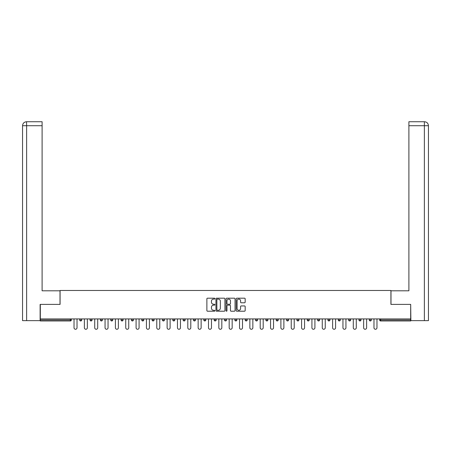 <?xml version="1.0" encoding="UTF-8"?>
<svg xmlns="http://www.w3.org/2000/svg" width="451" height="451" viewBox="0 0 451 451"><rect width="100%" height="100%" fill="white"/><g stroke="black" fill="none" stroke-linecap="round" stroke-linejoin="round"><path stroke-width="0.68" d="M214.89 298.647A0.457 0.457 0 0 0 214.439 298.19L207.522 298.19A0.648 0.648 0 0 0 206.874 298.838L206.874 310.553A0.648 0.648 0 0 0 207.522 311.207L214.439 311.207A0.457 0.457 0 0 0 214.89 310.75A0.457 0.457 0 0 0 214.439 310.294L213.543 310.294A2.08 2.08 0 0 1 211.457 308.213L211.457 307.238A2.08 2.08 0 0 1 213.543 305.152L214.439 305.152A0.457 0.457 0 0 0 214.89 304.696A0.457 0.457 0 0 0 214.439 304.245L213.543 304.245A2.08 2.08 0 0 1 211.457 302.159L211.457 301.183A2.08 2.08 0 0 1 213.543 299.103L214.439 299.103A0.457 0.457 0 0 0 214.89 298.647M244.521 302.779A0.648 0.648 0 0 0 245.169 302.125L245.169 298.838A0.648 0.648 0 0 0 244.521 298.19L236.843 298.19A0.648 0.648 0 0 0 236.189 298.838L236.189 310.553A0.648 0.648 0 0 0 236.843 311.207L244.521 311.207A0.648 0.648 0 0 0 245.169 310.553L245.169 306.584A0.648 0.648 0 0 0 244.521 305.936L241.234 305.936A0.648 0.648 0 0 0 240.58 306.584L240.58 308.552A1.742 1.742 0 0 1 238.844 310.294A1.742 1.742 0 0 1 237.102 308.552L237.102 300.84A1.742 1.742 0 0 1 238.844 299.103A1.742 1.742 0 0 1 240.58 300.84L240.58 302.125A0.648 0.648 0 0 0 241.234 302.779L244.521 302.779M26.626 320.644L22.55 320.644L22.55 125.716L26.626 125.716L26.53 121.736L42.106 121.736L42.106 125.716L26.626 125.716L26.626 320.644L40.122 320.644L40.122 304.397L60.079 304.397L60.079 290.478L390.921 290.478L390.921 304.397L410.681 304.397L410.681 318.919L40.319 318.919L40.319 319.979L70.356 319.979L70.356 318.919M40.319 304.397L40.319 318.919M224.931 298.838A0.648 0.648 0 0 0 224.282 298.19L216.598 298.19A0.648 0.648 0 0 0 215.95 298.838L215.95 310.553A0.648 0.648 0 0 0 216.598 311.207L224.282 311.207A0.648 0.648 0 0 0 224.931 310.553L224.931 298.838M226.718 298.19L234.402 298.19A0.648 0.648 0 0 1 235.05 298.838L235.05 310.553A0.648 0.648 0 0 1 234.402 311.207L231.115 311.207A0.648 0.648 0 0 1 230.461 310.553L230.461 305.806A0.648 0.648 0 0 0 229.813 305.152L227.631 305.152A0.648 0.648 0 0 0 226.983 305.806L226.983 310.75A0.457 0.457 0 0 1 226.526 311.207A0.457 0.457 0 0 1 226.069 310.75L226.069 298.838A0.648 0.648 0 0 1 226.718 298.19M71.348 318.919L71.348 319.979A0.992 0.992 0 0 1 70.356 320.977L40.319 320.977L40.319 319.979M410.681 318.919L410.681 320.977L380.644 320.977A0.992 0.992 0 0 1 379.652 319.979L379.652 318.919M79.703 318.919L79.703 319.979L79.703 318.919M70.356 320.977A0.992 0.992 0 0 0 71.348 319.979A0.992 0.992 0 0 1 70.356 320.977L70.356 319.979L71.348 319.979M80.695 320.977A0.992 0.992 0 0 1 79.703 319.979A0.992 0.992 0 0 0 80.695 320.977A0.992 0.992 0 0 0 81.693 319.979L81.693 318.919L81.693 319.979A0.992 0.992 0 0 1 80.695 320.977A0.992 0.992 0 0 1 79.703 319.979L81.693 319.979A0.992 0.992 0 0 1 80.695 320.977M90.048 318.919L90.048 319.979L90.048 318.919M92.032 318.919L92.032 319.979A0.992 0.992 0 0 1 91.04 320.977A0.992 0.992 0 0 1 90.048 319.979A0.992 0.992 0 0 0 91.04 320.977A0.992 0.992 0 0 0 92.032 319.979A0.992 0.992 0 0 1 91.04 320.977A0.992 0.992 0 0 1 90.048 319.979L92.032 319.979M100.387 318.919L100.387 319.979L100.387 318.919M102.377 318.919L102.377 319.979L102.377 318.919M110.732 319.979A0.992 0.992 0 0 0 111.724 320.977A0.992 0.992 0 0 0 112.722 319.979A0.992 0.992 0 0 1 111.724 320.977A0.992 0.992 0 0 0 112.722 319.979L112.722 318.919L112.722 319.979L110.732 319.979A0.992 0.992 0 0 0 111.724 320.977A0.992 0.992 0 0 1 110.732 319.979L110.732 318.919M121.077 319.979A0.992 0.992 0 0 0 122.069 320.977A0.992 0.992 0 0 0 123.061 319.979L123.061 318.919L123.061 319.979L121.077 319.979A0.992 0.992 0 0 0 122.069 320.977A0.992 0.992 0 0 1 121.077 319.979L121.077 318.919M133.406 318.919L133.406 319.979A0.992 0.992 0 0 1 132.414 320.977A0.992 0.992 0 0 1 131.416 319.979L131.416 318.919M142.753 320.977A0.992 0.992 0 0 0 143.751 319.979L143.751 318.919L143.751 319.979A0.992 0.992 0 0 1 142.753 320.977A0.992 0.992 0 0 1 141.761 319.979L141.761 318.919M152.105 318.919L152.105 319.979L152.105 318.919M154.095 318.919L154.095 319.979A0.992 0.992 0 0 1 153.098 320.977A0.992 0.992 0 0 1 152.105 319.979L154.095 319.979A0.992 0.992 0 0 1 153.098 320.977M164.435 318.919L164.435 319.979A0.992 0.992 0 0 1 163.442 320.977A0.992 0.992 0 0 1 162.445 319.979L162.445 318.919M173.787 320.977A0.992 0.992 0 0 0 174.779 319.979L174.779 318.919L174.779 319.979A0.992 0.992 0 0 1 173.787 320.977A0.992 0.992 0 0 1 172.789 319.979L172.789 318.919M185.124 318.919L185.124 319.979A0.992 0.992 0 0 1 184.126 320.977A0.992 0.992 0 0 1 183.134 319.979L183.134 318.919M193.479 318.919L193.479 319.979L193.479 318.919M195.463 318.919L195.463 319.979A0.992 0.992 0 0 1 194.471 320.977A0.992 0.992 0 0 1 193.479 319.979L195.463 319.979A0.992 0.992 0 0 1 194.471 320.977M205.808 318.919L205.808 319.979L203.818 319.979A0.992 0.992 0 0 0 204.816 320.977A0.992 0.992 0 0 1 203.818 319.979L203.818 318.919M215.155 320.977A0.992 0.992 0 0 0 216.153 319.979L216.153 318.919L216.153 319.979A0.992 0.992 0 0 1 215.155 320.977A0.992 0.992 0 0 1 214.163 319.979L214.163 318.919M226.492 318.919L226.492 319.979A0.992 0.992 0 0 1 225.5 320.977A0.992 0.992 0 0 1 224.508 319.979L224.508 318.919M234.847 318.919L234.847 319.979L234.847 318.919M236.837 318.919L236.837 319.979A0.992 0.992 0 0 1 235.845 320.977A0.992 0.992 0 0 1 234.847 319.979L236.837 319.979A0.992 0.992 0 0 1 235.845 320.977M247.182 318.919L247.182 319.979A0.992 0.992 0 0 1 246.184 320.977A0.992 0.992 0 0 1 245.192 319.979L245.192 318.919M255.537 319.979L257.521 319.979A0.992 0.992 0 0 1 256.529 320.977A0.992 0.992 0 0 0 257.521 319.979L257.521 318.919L257.521 319.979A0.992 0.992 0 0 1 256.529 320.977A0.992 0.992 0 0 1 255.537 319.979L255.537 318.919M267.866 318.919L267.866 319.979A0.992 0.992 0 0 1 266.874 320.977A0.992 0.992 0 0 1 265.876 319.979L265.876 318.919M276.221 318.919L276.221 319.979L276.221 318.919M278.211 318.919L278.211 319.979L278.211 318.919M286.565 318.919L286.565 319.979L286.565 318.919M288.555 318.919L288.555 319.979A0.992 0.992 0 0 1 287.558 320.977A0.992 0.992 0 0 1 286.565 319.979L288.555 319.979A0.992 0.992 0 0 1 287.558 320.977M296.905 318.919L296.905 319.979L296.905 318.919M298.895 318.919L298.895 319.979L298.895 318.919M307.249 318.919L307.249 319.979L307.249 318.919M309.239 318.919L309.239 319.979A0.992 0.992 0 0 1 308.247 320.977A0.992 0.992 0 0 1 307.249 319.979A0.992 0.992 0 0 0 308.247 320.977A0.992 0.992 0 0 0 309.239 319.979A0.992 0.992 0 0 1 308.247 320.977A0.992 0.992 0 0 1 307.249 319.979L309.239 319.979M319.584 318.919L319.584 319.979A0.992 0.992 0 0 1 318.586 320.977A0.992 0.992 0 0 1 317.594 319.979L317.594 318.919M329.923 318.919L329.923 319.979L327.939 319.979A0.992 0.992 0 0 0 328.931 320.977A0.992 0.992 0 0 1 327.939 319.979L327.939 318.919M340.268 318.919L340.268 319.979A0.992 0.992 0 0 1 339.276 320.977A0.992 0.992 0 0 1 338.278 319.979L338.278 318.919M348.623 318.919L348.623 319.979L348.623 318.919M350.613 318.919L350.613 319.979A0.992 0.992 0 0 1 349.615 320.977A0.992 0.992 0 0 1 348.623 319.979A0.992 0.992 0 0 0 349.615 320.977A0.992 0.992 0 0 1 348.623 319.979L350.613 319.979A0.992 0.992 0 0 1 349.615 320.977M360.952 318.919L360.952 319.979A0.992 0.992 0 0 1 359.96 320.977A0.992 0.992 0 0 1 358.968 319.979L358.968 318.919M371.297 318.919L371.297 319.979L369.307 319.979A0.992 0.992 0 0 0 370.305 320.977A0.992 0.992 0 0 1 369.307 319.979L369.307 318.919M101.385 320.977A0.992 0.992 0 0 1 100.387 319.979A0.992 0.992 0 0 0 101.385 320.977A0.992 0.992 0 0 0 102.377 319.979A0.992 0.992 0 0 1 101.385 320.977A0.992 0.992 0 0 1 100.387 319.979L102.377 319.979A0.992 0.992 0 0 1 101.385 320.977M204.816 320.977A0.992 0.992 0 0 0 205.808 319.979A0.992 0.992 0 0 1 204.816 320.977A0.992 0.992 0 0 1 203.818 319.979M277.213 320.977A0.992 0.992 0 0 1 276.221 319.979L278.211 319.979A0.992 0.992 0 0 1 277.213 320.977A0.992 0.992 0 0 0 278.211 319.979A0.992 0.992 0 0 1 277.213 320.977M297.902 320.977A0.992 0.992 0 0 1 296.905 319.979A0.992 0.992 0 0 0 297.902 320.977A0.992 0.992 0 0 0 298.895 319.979A0.992 0.992 0 0 1 297.902 320.977A0.992 0.992 0 0 1 296.905 319.979L298.895 319.979M328.931 320.977A0.992 0.992 0 0 0 329.923 319.979A0.992 0.992 0 0 1 328.931 320.977A0.992 0.992 0 0 1 327.939 319.979M370.305 320.977A0.992 0.992 0 0 0 371.297 319.979A0.992 0.992 0 0 1 370.305 320.977A0.992 0.992 0 0 1 369.307 319.979M217.314 299.103A0.457 0.457 0 0 0 216.863 299.554L216.863 309.837A0.457 0.457 0 0 0 217.314 310.294L218.261 310.294A2.08 2.08 0 0 0 220.342 308.213L220.342 301.183A2.08 2.08 0 0 0 218.261 299.103L217.314 299.103M230.461 300.873A1.742 1.742 0 0 0 228.719 299.131A1.742 1.742 0 0 0 226.983 300.873L226.983 303.591A0.648 0.648 0 0 0 227.631 304.245L229.813 304.245A0.648 0.648 0 0 0 230.461 303.591L230.461 300.873M74.032 327.77L74.032 318.919L74.032 327.77A1.494 1.494 0 0 0 75.526 329.264A1.494 1.494 0 0 0 77.02 327.77L77.02 318.919M60.011 304.397L60.011 290.805L42.106 290.805L42.106 125.716M22.55 125.716L22.55 280.86L22.55 125.716C22.787 123.298 24.112 121.973 26.524 121.736C24.106 121.979 22.781 123.303 22.55 125.716L22.55 280.86M390.989 304.397L390.989 290.805L408.894 290.805L408.894 121.736L424.464 121.736L408.894 121.736M428.45 280.86L428.45 125.716L428.45 320.644L410.878 320.644L410.681 304.397M424.374 121.736L423.478 121.736L424.374 121.736L424.374 125.716L408.894 125.716M424.374 320.644L424.374 125.716L428.45 125.716C428.213 123.298 426.888 121.973 424.476 121.736M84.376 327.77L84.376 318.919L84.376 327.77A1.494 1.494 0 0 0 85.87 329.264A1.494 1.494 0 0 0 87.359 327.77L87.359 318.919M94.721 327.77L94.721 318.919L94.721 327.77A1.494 1.494 0 0 0 96.21 329.264A1.494 1.494 0 0 0 97.704 327.77L97.704 318.919M105.06 327.77L105.06 318.919L105.06 327.77A1.494 1.494 0 0 0 106.554 329.264A1.494 1.494 0 0 0 108.048 327.77L108.048 318.919M115.405 327.77L115.405 318.919L115.405 327.77A1.494 1.494 0 0 0 116.899 329.264A1.494 1.494 0 0 0 118.387 327.77L118.387 318.919M125.75 327.77L125.75 318.919L125.75 327.77A1.494 1.494 0 0 0 127.238 329.264A1.494 1.494 0 0 0 128.732 327.77L128.732 318.919M136.089 327.77L136.089 318.919L136.089 327.77A1.494 1.494 0 0 0 137.583 329.264A1.494 1.494 0 0 0 139.077 327.77L139.077 318.919M146.434 327.77L146.434 318.919L146.434 327.77A1.494 1.494 0 0 0 147.928 329.264A1.494 1.494 0 0 0 149.416 327.77L149.416 318.919M156.779 327.77L156.779 318.919L156.779 327.77A1.494 1.494 0 0 0 158.267 329.264A1.494 1.494 0 0 0 159.761 327.77L159.761 318.919M167.124 327.77L167.124 318.919L167.124 327.77A1.494 1.494 0 0 0 168.612 329.264A1.494 1.494 0 0 0 170.106 327.77L170.106 318.919M177.463 327.77L177.463 318.919L177.463 327.77A1.494 1.494 0 0 0 178.957 329.264A1.494 1.494 0 0 0 180.445 327.77L180.445 318.919M187.808 327.77L187.808 318.919L187.808 327.77A1.494 1.494 0 0 0 189.302 329.264A1.494 1.494 0 0 0 190.79 327.77L190.79 318.919M198.152 327.77L198.152 318.919L198.152 327.77A1.494 1.494 0 0 0 199.641 329.264A1.494 1.494 0 0 0 201.135 327.77L201.135 318.919M208.492 327.77L208.492 318.919L208.492 327.77A1.494 1.494 0 0 0 209.986 329.264A1.494 1.494 0 0 0 211.48 327.77L211.48 318.919M218.836 327.77L218.836 318.919L218.836 327.77A1.494 1.494 0 0 0 220.33 329.264A1.494 1.494 0 0 0 221.819 327.77L221.819 318.919M229.181 327.77L229.181 318.919L229.181 327.77A1.494 1.494 0 0 0 230.67 329.264A1.494 1.494 0 0 0 232.164 327.77L232.164 318.919M239.52 327.77L239.52 318.919L239.52 327.77A1.494 1.494 0 0 0 241.014 329.264A1.494 1.494 0 0 0 242.508 327.77L242.508 318.919M249.865 327.77L249.865 318.919L249.865 327.77A1.494 1.494 0 0 0 251.359 329.264A1.494 1.494 0 0 0 252.848 327.77L252.848 318.919M260.21 327.77L260.21 318.919L260.21 327.77A1.494 1.494 0 0 0 261.698 329.264A1.494 1.494 0 0 0 263.192 327.77L263.192 318.919M270.555 327.77L270.555 318.919L270.555 327.77A1.494 1.494 0 0 0 272.043 329.264A1.494 1.494 0 0 0 273.537 327.77L273.537 318.919M280.894 327.77L280.894 318.919L280.894 327.77A1.494 1.494 0 0 0 282.388 329.264A1.494 1.494 0 0 0 283.876 327.77L283.876 318.919M291.239 327.77L291.239 318.919L291.239 327.77A1.494 1.494 0 0 0 292.733 329.264A1.494 1.494 0 0 0 294.221 327.77L294.221 318.919M301.584 327.77L301.584 318.919L301.584 327.77A1.494 1.494 0 0 0 303.072 329.264A1.494 1.494 0 0 0 304.566 327.77L304.566 318.919M311.923 327.77L311.923 318.919L311.923 327.77A1.494 1.494 0 0 0 313.417 329.264A1.494 1.494 0 0 0 314.911 327.77L314.911 318.919M322.268 327.77L322.268 318.919L322.268 327.77A1.494 1.494 0 0 0 323.762 329.264A1.494 1.494 0 0 0 325.25 327.77L325.25 318.919M332.613 327.77L332.613 318.919L332.613 327.77A1.494 1.494 0 0 0 334.101 329.264A1.494 1.494 0 0 0 335.595 327.77L335.595 318.919M342.952 327.77L342.952 318.919L342.952 327.77A1.494 1.494 0 0 0 344.446 329.264A1.494 1.494 0 0 0 345.94 327.77L345.94 318.919M353.296 327.77L353.296 318.919L353.296 327.77A1.494 1.494 0 0 0 354.79 329.264A1.494 1.494 0 0 0 356.279 327.77L356.279 318.919M363.641 327.77L363.641 318.919L363.641 327.77A1.494 1.494 0 0 0 365.13 329.264A1.494 1.494 0 0 0 366.624 327.77L366.624 318.919M373.98 327.77L373.98 318.919L373.98 327.77A1.494 1.494 0 0 0 375.474 329.264A1.494 1.494 0 0 0 376.968 327.77L376.968 318.919M380.644 318.919L380.644 319.979L410.681 319.979M379.652 319.979L380.644 319.979L380.644 320.977M122.069 320.977A0.992 0.992 0 0 0 123.061 319.979M132.414 320.977A0.992 0.992 0 0 0 133.406 319.979L131.416 319.979M143.751 319.979L141.761 319.979M163.442 320.977A0.992 0.992 0 0 0 164.435 319.979L162.445 319.979M174.779 319.979L172.789 319.979M184.126 320.977A0.992 0.992 0 0 0 185.124 319.979L183.134 319.979M216.153 319.979L214.163 319.979M225.5 320.977A0.992 0.992 0 0 0 226.492 319.979L224.508 319.979M246.184 320.977A0.992 0.992 0 0 0 247.182 319.979L245.192 319.979M266.874 320.977A0.992 0.992 0 0 0 267.866 319.979L265.876 319.979M318.586 320.977A0.992 0.992 0 0 0 319.584 319.979L317.594 319.979M339.276 320.977A0.992 0.992 0 0 0 340.268 319.979L338.278 319.979M359.96 320.977A0.992 0.992 0 0 0 360.952 319.979L358.968 319.979"/></g></svg>

